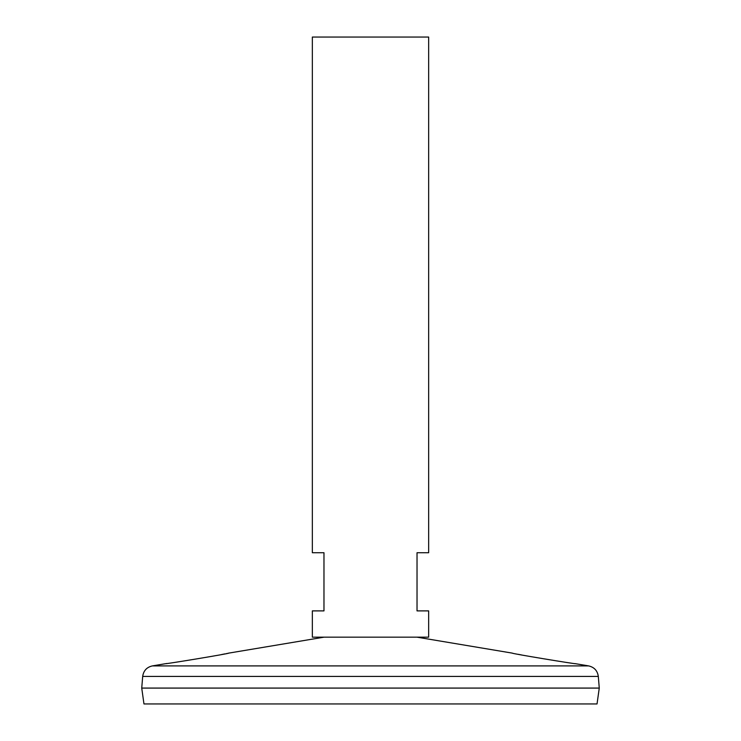 <?xml version="1.0" encoding="UTF-8"?>
<svg xmlns="http://www.w3.org/2000/svg" width="741" height="741" viewBox="0 0 741 741"><rect width="100%" height="100%" fill="white"/><g stroke="black" fill="none" stroke-linecap="round" stroke-linejoin="round"><path stroke-width="1.11" d="M428.659 637.158L312.341 637.158L312.341 610.89L323.974 610.89L323.974 552.73L312.341 552.73L312.341 37.05L428.659 37.05L428.659 552.73L417.026 552.73L417.026 610.89L428.659 610.89L428.659 637.158M221.568 654.544L224.968 653.877M226.635 653.543L227.246 653.423M228.089 653.247L228.552 653.154M324.086 637.158L228.673 653.127C230.72 653.423 163.705 664.436 165.576 663.686L152.368 665.9L588.632 665.9L575.424 663.686C577.313 664.436 510.271 653.423 512.327 653.127L416.914 637.158M166.206 663.593L166.938 663.491M518.163 654.303L521.553 654.951M523.554 655.331L525.415 655.683M574.914 663.612L575.424 663.686M142.689 676.422L598.311 676.422L599.265 688.056L141.735 688.056L142.689 676.422C143.513 670.707 146.746 667.206 152.368 665.9M599.265 688.093L141.735 688.093L143.967 703.95L597.033 703.95L599.265 688.093M598.311 676.422C597.487 670.707 594.254 667.206 588.632 665.9"/></g></svg>
